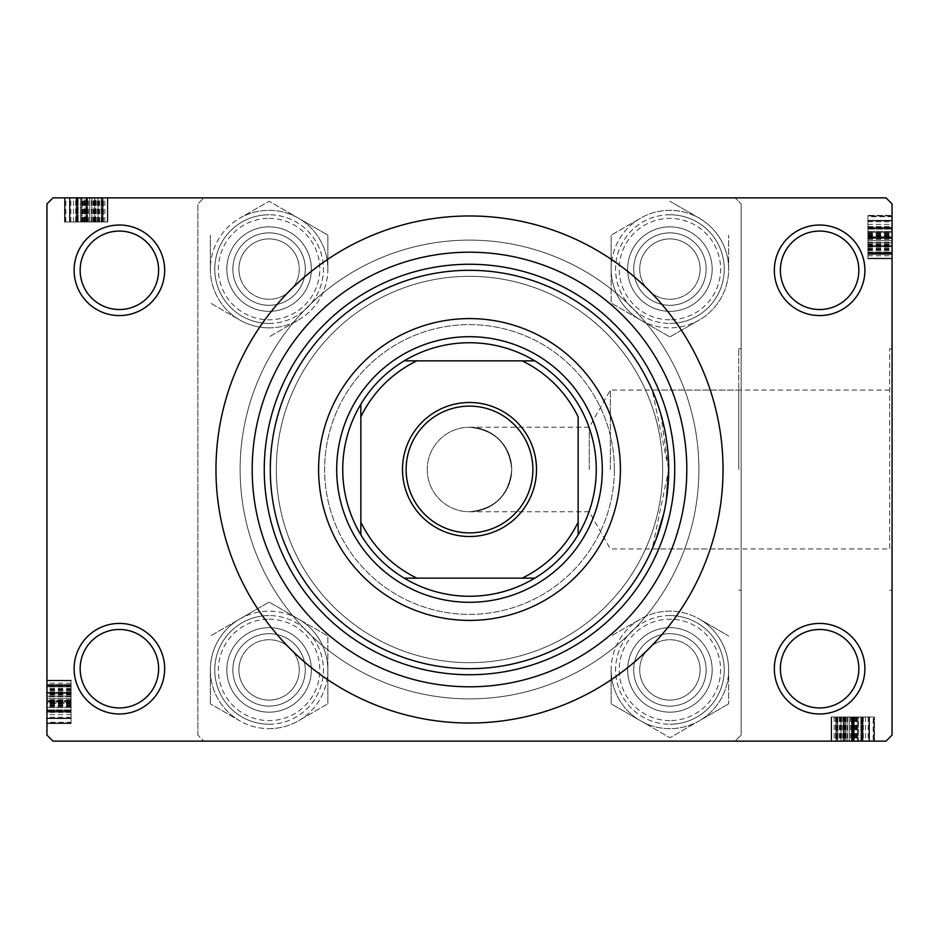 <?xml version="1.0" encoding="UTF-8"?>
<svg xmlns="http://www.w3.org/2000/svg" width="939" height="939" viewBox="0 0 939 939"><rect width="100%" height="100%" fill="white"/><g stroke="black" fill="none" stroke-linecap="round" stroke-linejoin="round"><path stroke-width="0.7" stroke-dasharray="4.7 3.52" d="M864.889 668.697A45.272 45.272 0 0 0 819.618 623.426A45.272 45.272 0 0 0 774.335 668.697A45.272 45.272 0 0 0 819.618 713.98A45.272 45.272 0 0 0 864.889 668.697M780.379 668.697A39.238 39.238 0 0 1 819.618 629.47A39.238 39.238 0 0 1 858.845 668.697A39.238 39.238 0 0 1 819.618 707.936A39.238 39.238 0 0 1 780.379 668.697M164.665 668.697A45.272 45.272 0 0 0 119.382 623.426A45.272 45.272 0 0 0 74.111 668.697A45.272 45.272 0 0 0 119.382 713.98A45.272 45.272 0 0 0 164.665 668.697M80.155 668.697A39.238 39.238 0 0 1 119.382 629.47A39.238 39.238 0 0 1 158.621 668.697A39.238 39.238 0 0 1 119.382 707.936A39.238 39.238 0 0 1 80.155 668.697M164.665 270.303A45.272 45.272 0 0 0 119.382 225.02A45.272 45.272 0 0 0 74.111 270.303A45.272 45.272 0 0 0 119.382 315.574A45.272 45.272 0 0 0 164.665 270.303M80.155 270.303A39.238 39.238 0 0 1 119.382 231.064A39.238 39.238 0 0 1 158.621 270.303A39.238 39.238 0 0 1 119.382 309.53A39.238 39.238 0 0 1 80.155 270.303M864.889 270.303A45.272 45.272 0 0 0 819.618 225.02A45.272 45.272 0 0 0 774.335 270.303A45.272 45.272 0 0 0 819.618 315.574A45.272 45.272 0 0 0 864.889 270.303M780.379 270.303A39.238 39.238 0 0 1 819.618 231.064A39.238 39.238 0 0 1 858.845 270.303A39.238 39.238 0 0 1 819.618 309.53A39.238 39.238 0 0 1 780.379 270.303M610.338 469.5L610.338 390.061L610.338 469.5M589.258 469.5L589.258 427.245L589.258 469.5M469.5 427.245C494.982 429.933 509.067 444.018 511.755 469.5C509.067 444.018 494.982 429.933 469.5 427.245L589.258 427.245L610.338 390.061L738.723 390.061L738.723 469.5L738.723 390.061M741.141 469.5L741.141 348.768L741.141 469.5M738.723 469.5L738.723 348.768L738.723 469.5M668.697 469.5L652.182 390.061L660.61 413.301L668.697 469.5A199.197 199.197 0 0 0 469.5 270.303A199.197 199.197 0 0 0 270.303 469.5A199.197 199.197 0 0 0 469.5 668.697A199.197 199.197 0 0 0 668.697 469.5A199.197 199.197 0 0 0 469.5 270.303A199.197 199.197 0 0 0 270.303 469.5A199.197 199.197 0 0 0 469.5 668.697A199.197 199.197 0 0 0 668.697 469.5A199.197 199.197 0 0 0 469.5 270.303A199.197 199.197 0 0 0 270.303 469.5A199.197 199.197 0 0 0 469.5 668.697A199.197 199.197 0 0 0 668.697 469.5A199.197 199.197 0 0 0 469.5 270.303A199.197 199.197 0 0 0 270.303 469.5A199.197 199.197 0 0 0 469.5 668.697A199.197 199.197 0 0 0 668.697 469.5L652.182 548.939L889.632 548.939L889.632 348.768L889.632 548.939M892.05 469.5L892.05 348.768L892.05 469.5M627.651 669.906A42.255 42.255 0 0 1 669.906 627.651A42.255 42.255 0 0 1 712.161 669.906A42.255 42.255 0 0 0 669.906 627.651A42.255 42.255 0 0 0 627.651 669.906A42.255 42.255 0 0 0 669.906 712.161A42.255 42.255 0 0 0 712.161 669.906A42.255 42.255 0 0 0 669.906 627.651A42.255 42.255 0 0 0 627.651 669.906A42.255 42.255 0 0 0 669.906 712.161A42.255 42.255 0 0 0 712.161 669.906A42.255 42.255 0 0 1 669.906 712.161A42.255 42.255 0 0 1 627.651 669.906M706.128 669.906A36.222 36.222 0 0 0 669.906 633.696A36.222 36.222 0 0 0 633.696 669.906A36.222 36.222 0 0 1 669.906 633.696A36.222 36.222 0 0 1 706.128 669.906A36.222 36.222 0 0 1 669.906 706.128A36.222 36.222 0 0 1 633.696 669.906A36.222 36.222 0 0 1 669.906 633.696A36.222 36.222 0 0 1 706.128 669.906A36.222 36.222 0 0 1 669.906 706.128A36.222 36.222 0 0 1 633.696 669.906A36.222 36.222 0 0 1 669.906 633.696A36.222 36.222 0 0 1 706.128 669.906A36.222 36.222 0 0 1 669.906 706.128A36.222 36.222 0 0 1 633.696 669.906A36.222 36.222 0 0 0 669.906 706.128A36.222 36.222 0 0 0 706.128 669.906M627.651 269.094A42.255 42.255 0 0 1 669.906 226.839A42.255 42.255 0 0 1 712.161 269.094A42.255 42.255 0 0 0 669.906 226.839A42.255 42.255 0 0 0 627.651 269.094A42.255 42.255 0 0 0 669.906 311.349A42.255 42.255 0 0 0 712.161 269.094A42.255 42.255 0 0 0 669.906 226.839A42.255 42.255 0 0 0 627.651 269.094A42.255 42.255 0 0 0 669.906 311.349A42.255 42.255 0 0 0 712.161 269.094A42.255 42.255 0 0 1 669.906 311.349A42.255 42.255 0 0 1 627.651 269.094M706.128 269.094A36.222 36.222 0 0 0 669.906 232.872A36.222 36.222 0 0 0 633.696 269.094A36.222 36.222 0 0 1 669.906 232.872A36.222 36.222 0 0 1 706.128 269.094A36.222 36.222 0 0 1 669.906 305.304A36.222 36.222 0 0 1 633.696 269.094A36.222 36.222 0 0 1 669.906 232.872A36.222 36.222 0 0 1 706.128 269.094A36.222 36.222 0 0 1 669.906 305.304A36.222 36.222 0 0 1 633.696 269.094A36.222 36.222 0 0 1 669.906 232.872A36.222 36.222 0 0 1 706.128 269.094A36.222 36.222 0 0 1 669.906 305.304A36.222 36.222 0 0 1 633.696 269.094A36.222 36.222 0 0 0 669.906 305.304A36.222 36.222 0 0 0 706.128 269.094M226.839 669.906A42.255 42.255 0 0 1 269.094 627.651A42.255 42.255 0 0 1 311.349 669.906A42.255 42.255 0 0 0 269.094 627.651A42.255 42.255 0 0 0 226.839 669.906A42.255 42.255 0 0 0 269.094 712.161A42.255 42.255 0 0 0 311.349 669.906A42.255 42.255 0 0 0 269.094 627.651A42.255 42.255 0 0 0 226.839 669.906A42.255 42.255 0 0 0 269.094 712.161A42.255 42.255 0 0 0 311.349 669.906A42.255 42.255 0 0 1 269.094 712.161A42.255 42.255 0 0 1 226.839 669.906M305.304 669.906A36.222 36.222 0 0 0 269.094 633.696A36.222 36.222 0 0 0 232.872 669.906A36.222 36.222 0 0 1 269.094 633.696A36.222 36.222 0 0 1 305.304 669.906A36.222 36.222 0 0 1 269.094 706.128A36.222 36.222 0 0 1 232.872 669.906A36.222 36.222 0 0 1 269.094 633.696A36.222 36.222 0 0 1 305.304 669.906A36.222 36.222 0 0 1 269.094 706.128A36.222 36.222 0 0 1 232.872 669.906A36.222 36.222 0 0 1 269.094 633.696A36.222 36.222 0 0 1 305.304 669.906A36.222 36.222 0 0 1 269.094 706.128A36.222 36.222 0 0 1 232.872 669.906A36.222 36.222 0 0 0 269.094 706.128A36.222 36.222 0 0 0 305.304 669.906M226.839 269.094A42.255 42.255 0 0 1 269.094 226.839A42.255 42.255 0 0 1 311.349 269.094A42.255 42.255 0 0 0 269.094 226.839A42.255 42.255 0 0 0 226.839 269.094A42.255 42.255 0 0 0 269.094 311.349A42.255 42.255 0 0 0 311.349 269.094A42.255 42.255 0 0 0 269.094 226.839A42.255 42.255 0 0 0 226.839 269.094A42.255 42.255 0 0 0 269.094 311.349A42.255 42.255 0 0 0 311.349 269.094A42.255 42.255 0 0 1 269.094 311.349A42.255 42.255 0 0 1 226.839 269.094M305.304 269.094A36.222 36.222 0 0 0 269.094 232.872A36.222 36.222 0 0 0 232.872 269.094A36.222 36.222 0 0 1 269.094 232.872A36.222 36.222 0 0 1 305.304 269.094A36.222 36.222 0 0 1 269.094 305.304A36.222 36.222 0 0 1 232.872 269.094A36.222 36.222 0 0 1 269.094 232.872A36.222 36.222 0 0 1 305.304 269.094A36.222 36.222 0 0 1 269.094 305.304A36.222 36.222 0 0 1 232.872 269.094A36.222 36.222 0 0 1 269.094 232.872A36.222 36.222 0 0 1 305.304 269.094A36.222 36.222 0 0 1 269.094 305.304A36.222 36.222 0 0 1 232.872 269.094A36.222 36.222 0 0 0 269.094 305.304A36.222 36.222 0 0 0 305.304 269.094M215.97 469.5A253.53 253.53 0 0 0 469.5 723.03A253.53 253.53 0 0 0 723.03 469.5A253.53 253.53 0 0 0 469.5 215.97A253.53 253.53 0 0 0 215.97 469.5M240.114 469.5A229.386 229.386 0 0 0 469.5 698.886A229.386 229.386 0 0 0 698.886 469.5A229.386 229.386 0 0 0 469.5 240.114A229.386 229.386 0 0 0 240.114 469.5A229.386 229.386 0 0 0 469.5 698.886A229.386 229.386 0 0 0 698.886 469.5A229.386 229.386 0 0 0 469.5 240.114A229.386 229.386 0 0 0 240.114 469.5M614.376 469.5A144.876 144.876 0 0 0 469.5 324.624A144.876 144.876 0 0 0 324.624 469.5A144.876 144.876 0 0 1 469.5 324.624A144.876 144.876 0 0 1 614.376 469.5A144.876 144.876 0 0 1 469.5 614.376A144.876 144.876 0 0 1 324.624 469.5A144.876 144.876 0 0 0 469.5 614.376A144.876 144.876 0 0 0 614.376 469.5M662.664 469.5A193.164 193.164 0 0 0 469.5 276.336A193.164 193.164 0 0 0 276.336 469.5A193.164 193.164 0 0 0 469.5 662.664A193.164 193.164 0 0 0 662.664 469.5A193.164 193.164 0 0 0 469.5 276.336A193.164 193.164 0 0 0 276.336 469.5A193.164 193.164 0 0 0 469.5 662.664A193.164 193.164 0 0 0 662.664 469.5M427.245 469.5A42.255 42.255 0 0 1 469.5 427.245A42.255 42.255 0 0 1 511.755 469.5A42.255 42.255 0 0 1 469.5 511.755A42.255 42.255 0 0 1 427.245 469.5A42.255 42.255 0 0 1 469.5 427.245A42.255 42.255 0 0 1 511.755 469.5C509.067 494.982 494.982 509.067 469.5 511.755C494.982 509.067 509.067 494.982 511.755 469.5A42.255 42.255 0 0 1 469.5 511.755A42.255 42.255 0 0 1 427.245 469.5M853.046 716.997L831.132 716.997L873.939 716.997L831.684 716.997L837.717 716.997L837.717 741.141L874.491 741.141L831.132 741.141L874.491 741.141L831.132 741.141L873.939 741.141L831.684 741.141L873.939 741.141L831.684 741.141L873.939 741.141L831.684 741.141L873.939 741.141L831.684 741.141L873.939 741.141L831.684 741.141L837.717 741.141L837.717 716.997L837.717 741.141L837.717 716.997L831.684 716.997L831.684 741.141L831.684 716.997L873.939 716.997L873.939 741.141L873.164 741.141L873.164 716.997L853.046 716.997L853.046 741.141M886.017 741.141L52.983 741.141L46.95 735.108L46.95 203.892L52.983 197.859L886.017 197.859L892.05 203.892L892.05 735.108L886.017 741.141M843.386 741.141L874.491 741.141L843.386 741.141L843.386 716.997L831.132 716.997L831.132 741.141L862.964 741.141L831.132 741.141L831.132 716.997L845.405 716.997L845.405 741.141M85.954 222.003L107.868 222.003L65.061 222.003L65.061 197.859L107.868 197.859L65.061 197.859L107.316 197.859L65.061 197.859L65.836 197.859L65.836 222.003L85.954 222.003L85.954 197.859M95.708 197.859L102.374 197.859L95.708 197.859L95.708 222.003L102.374 222.003L102.374 197.859L70.002 197.859L102.374 197.859L102.374 222.003L95.708 222.003L95.708 197.859M93.595 222.003L64.509 222.003L107.868 222.003L107.868 197.859L64.509 197.859L107.868 197.859L64.509 197.859L107.868 197.859L64.509 197.859L107.868 197.859L107.868 222.003L107.868 197.859L107.868 222.003L93.595 222.003L93.595 197.859M94.698 222.003L107.316 222.003L107.316 197.859L94.698 197.859L107.316 197.859L101.283 197.859L107.316 197.859L101.283 197.859L107.316 197.859L101.283 197.859L107.316 197.859L107.316 222.003L107.316 197.859L107.316 222.003L107.316 197.859L107.316 222.003L107.316 197.859L107.316 222.003L107.316 197.859L107.316 222.003L107.316 197.859L107.316 222.003L107.316 197.859L107.316 222.003L107.316 197.859L107.316 222.003L107.316 197.859L107.316 222.003L65.061 222.003L65.061 197.859L65.061 222.003L65.061 197.859L65.061 222.003L65.061 197.859L65.061 222.003L65.061 197.859L65.061 222.003L65.061 197.859L65.061 222.003L65.061 197.859L65.061 222.003L65.061 197.859L65.061 222.003L65.061 197.859L65.061 222.003L65.836 222.003L65.061 222.003L65.061 197.859L65.061 222.003L107.316 222.003L107.316 197.859L107.316 222.003L94.698 222.003L94.698 197.859M71.094 702.137L71.094 680.223L71.094 723.03L71.094 680.223L71.094 723.03L71.094 680.775L71.094 686.808L46.95 686.808L46.95 712.055L46.95 680.775L46.95 686.808L71.094 686.808L46.95 686.808L71.094 686.808L71.094 680.775L46.95 680.775L46.95 723.582L46.95 680.223L46.95 723.582L46.95 680.223L46.95 723.582L46.95 680.223L46.95 723.03L46.95 680.775L46.95 723.03L46.95 680.775L71.094 680.775L71.094 723.03L46.95 723.03L46.95 722.255L71.094 722.255L71.094 702.137L46.95 702.137M46.95 696.456L46.95 680.223L46.95 712.055L46.95 696.456L71.094 696.456L71.094 680.223L46.95 680.223L71.094 680.223L46.95 680.223L71.094 680.223L71.094 686.855L46.95 686.855L71.094 686.855L71.094 701.351L46.95 701.351L71.094 701.351L71.094 723.582L46.95 723.582L71.094 723.582L71.094 701.856L46.95 701.856L71.094 701.856L71.094 686.679L46.95 686.679L71.094 686.679L71.094 680.223L71.094 723.582L46.95 723.582M867.906 236.863L867.906 258.777L867.906 215.97L867.906 258.777L867.906 215.97L867.906 258.225L892.05 258.225L892.05 215.418L892.05 258.777L892.05 215.418L892.05 258.777L892.05 215.418L892.05 258.777L892.05 215.97L892.05 258.777L892.05 226.945L892.05 258.225L867.906 258.225L892.05 258.225L867.906 258.225L867.906 215.97L892.05 215.97L892.05 216.745L867.906 216.745L867.906 236.863L892.05 236.863M867.906 215.418L867.906 258.777L892.05 258.777L892.05 226.945L892.05 258.777L867.906 258.777L892.05 258.777L867.906 258.777L867.906 252.145L892.05 252.145L867.906 252.145L867.906 237.649L892.05 237.649L867.906 237.649L867.906 215.418L892.05 215.418L867.906 215.418L867.906 237.144L892.05 237.144L867.906 237.144L867.906 252.321L892.05 252.321L867.906 252.321L867.906 258.777L892.05 258.777L867.906 258.777L867.906 215.418L892.05 215.418M666.314 500.276L663.697 513.856M735.108 197.859L203.892 197.859L197.859 203.892L203.892 197.859L735.108 197.859L741.141 203.892L735.108 197.859M197.859 735.108L197.859 203.892L197.859 735.108L203.892 741.141L197.859 735.108M735.108 741.141L203.892 741.141L735.108 741.141L741.141 735.108L741.141 203.892L741.141 735.108L735.108 741.141M867.906 255.795L892.05 255.795M867.906 245.607L867.906 215.97L867.906 258.225L867.906 245.607L892.05 245.607M867.906 245.056L892.05 245.056M867.906 253.835L892.05 253.835L892.05 220.36L892.05 253.835L892.05 220.36L892.05 253.835L867.906 253.835L867.906 220.36L892.05 220.372L892.05 240.666L892.05 220.372L867.906 220.36L867.906 253.835L892.05 253.835L867.906 253.835L867.906 237.015L892.05 237.015L867.906 237.015L867.906 227.461L892.05 227.461L867.906 227.461L867.906 220.36L892.05 220.36L867.906 220.36L867.906 237.72L892.05 237.72L867.906 237.72L867.906 253.835M867.906 250.643L892.05 250.643M867.906 215.97L892.05 215.97L867.906 215.97L892.05 215.97L867.906 215.97L892.05 215.97L867.906 215.97L892.05 215.97L867.906 215.97L892.05 215.97L867.906 215.97L892.05 215.97L867.906 215.97L892.05 215.97L867.906 215.97L892.05 215.97L867.906 215.97L867.906 216.745L867.906 215.97L892.05 215.97L867.906 215.97M867.906 228.365L892.05 228.365L867.906 228.365L867.906 240.666L892.05 240.666L867.906 240.666L867.906 228.365M867.906 232.403L867.906 258.777L867.906 226.945L867.906 258.225L892.05 258.225L867.906 258.225L892.05 258.225L867.906 258.225L892.05 258.225L867.906 258.225L892.05 258.225L867.906 258.225L892.05 258.225L867.906 258.225L892.05 258.225L867.906 258.225L892.05 258.225L867.906 258.225L892.05 258.225L867.906 258.225L867.906 252.192L892.05 252.192L867.906 252.192L867.906 258.225L892.05 258.225L867.906 258.225L867.906 227.496L892.05 227.496L867.906 227.496L867.906 232.403L892.05 232.403M867.906 249.844L892.05 249.844M867.906 224.409L892.05 224.409M867.906 244.504L892.05 244.504M867.906 243.952L892.05 243.952M867.906 246.593L892.05 246.593L867.906 246.628L867.906 253.284L892.05 253.284L892.05 220.911L892.05 253.284L867.906 253.284L867.906 246.628L892.05 246.628M867.906 226.992L892.05 226.992M867.906 228.048L892.05 228.048M867.906 228.588L892.05 228.588L867.906 228.588M867.906 227.144L892.05 227.144M867.906 231.452L892.05 231.452M867.906 236.464L892.05 236.464M867.906 246.523L892.05 246.523M867.906 226.592L892.05 226.592M867.906 235.454L892.05 235.454M867.906 245.818L892.05 245.818L867.906 245.854L867.906 238.471L867.906 253.284L867.906 245.854M867.906 227.285L867.906 220.911L867.906 233.529L867.906 227.285L892.05 227.285M867.906 220.911L892.05 220.911L867.906 220.911L867.906 253.284L892.05 253.284L867.906 253.284L867.906 220.911L892.05 220.911L867.906 220.911M867.906 233.529L892.05 233.529M867.906 233.13L892.05 233.13M867.906 238.471L892.05 238.471L867.906 238.471M867.906 252.755L892.05 252.755M867.906 221.745L892.05 221.745M867.906 236.804L892.05 236.804M867.906 247.133L892.05 247.133M867.906 253.284L892.05 253.284M867.906 240.666L892.05 240.666L867.906 240.666M867.906 220.372L892.05 220.372M867.906 248.894L892.05 248.894M867.906 248.342L892.05 248.342M867.906 226.945L867.906 258.777L867.906 242.861L867.906 254.387L892.05 254.387L892.05 231.334L892.05 254.387L867.906 254.387L867.906 242.837L892.05 242.861L867.906 242.837L867.906 226.945L892.05 226.945M867.906 249.621L892.05 249.621M867.906 246.828L892.05 246.828M867.906 235.712L892.05 235.712M867.906 235.724L892.05 235.724M867.906 236.276L892.05 236.276M867.906 231.334L892.05 231.334L867.906 231.334L867.906 242.837L867.906 231.334M867.906 235.079L892.05 235.079M867.906 237.626L892.05 237.626M867.906 248.847L892.05 248.847M867.906 232.978L892.05 232.978M867.906 232.438L892.05 232.438M867.906 236.018L892.05 236.018M867.906 242.297L892.05 242.297M867.906 258.225L892.05 258.225L867.906 258.225L867.906 252.192L892.05 252.192L867.906 252.192L867.906 258.225M867.906 242.544L892.05 242.544M867.906 242.837L892.05 242.837M71.094 683.205L46.95 683.205M71.094 693.393L71.094 723.03L71.094 680.775L71.094 693.393L46.95 693.393M71.094 693.944L46.95 693.944M71.094 685.165L46.95 685.165L46.95 718.64L46.95 685.165L46.95 718.64L46.95 685.165L71.094 685.165L71.094 718.64L46.95 718.628L46.95 698.334L46.95 718.628L71.094 718.64L71.094 685.165L46.95 685.165L71.094 685.165L71.094 701.985L46.95 701.985L71.094 701.985L71.094 711.539L46.95 711.539L71.094 711.539L71.094 718.64L46.95 718.64L71.094 718.64L71.094 701.28L46.95 701.28L71.094 701.28L71.094 685.165M71.094 688.357L46.95 688.357M71.094 723.03L46.95 723.03L71.094 723.03L46.95 723.03L71.094 723.03L46.95 723.03L71.094 723.03L46.95 723.03L71.094 723.03L46.95 723.03L71.094 723.03L46.95 723.03L71.094 723.03L46.95 723.03L71.094 723.03L46.95 723.03L71.094 723.03L71.094 722.255L71.094 723.03L46.95 723.03L71.094 723.03M71.094 723.582L71.094 680.223L71.094 712.055L71.094 680.775L46.95 680.775L71.094 680.775L46.95 680.775L71.094 680.775L46.95 680.775L71.094 680.775L46.95 680.775L71.094 680.775L46.95 680.775L71.094 680.775L46.95 680.775L71.094 680.775L46.95 680.775L71.094 680.775L46.95 680.775L71.094 680.775L46.95 680.775L71.094 680.775L46.95 680.775L71.094 680.775L71.094 711.504L46.95 711.504L71.094 711.504L71.094 706.598L46.95 706.598M71.094 710.635L46.95 710.635L71.094 710.635L71.094 698.334L46.95 698.334L71.094 698.334L71.094 710.635M71.094 689.156L46.95 689.156M71.094 714.591L46.95 714.591M71.094 694.496L46.95 694.496M71.094 695.048L46.95 695.048M71.094 692.407L46.95 692.407L71.094 692.372L71.094 685.716L46.95 685.716L46.95 718.089L46.95 685.716L71.094 685.716L71.094 692.372L46.95 692.372M71.094 712.008L46.95 712.008M71.094 710.952L46.95 710.952M71.094 710.412L46.95 710.412L71.094 710.412M71.094 711.856L46.95 711.856M71.094 707.548L46.95 707.548M71.094 702.536L46.95 702.536M71.094 692.477L46.95 692.477M71.094 712.408L46.95 712.408M71.094 703.546L46.95 703.546M71.094 693.182L46.95 693.182L71.094 693.146L71.094 700.529L71.094 685.716L71.094 693.146M71.094 711.715L71.094 718.089L71.094 705.471L71.094 711.715L46.95 711.715M71.094 718.089L46.95 718.089L71.094 718.089L71.094 685.716L46.95 685.716L71.094 685.716L71.094 718.089L46.95 718.089L71.094 718.089M71.094 705.471L46.95 705.471M71.094 705.87L46.95 705.87M71.094 700.529L46.95 700.529L71.094 700.529M71.094 686.245L46.95 686.245M71.094 717.255L46.95 717.255M71.094 702.196L46.95 702.196M71.094 691.867L46.95 691.867M71.094 685.716L46.95 685.716M71.094 698.334L46.95 698.334L71.094 698.334M71.094 718.628L46.95 718.628M71.094 703.276L71.094 680.223L46.95 680.223L71.094 680.223L71.094 696.139L46.95 696.139L46.95 684.613L46.95 696.163L71.094 696.163L71.094 712.055L46.95 712.055L71.094 712.055L71.094 703.276L46.95 703.276M71.094 690.106L46.95 690.106M71.094 690.658L46.95 690.658M71.094 684.613L46.95 684.613L71.094 684.613L71.094 707.666L46.95 707.666L71.094 707.666L71.094 684.613M71.094 689.379L46.95 689.379M71.094 692.172L46.95 692.172M71.094 703.288L46.95 703.288M71.094 702.724L46.95 702.724M71.094 703.921L46.95 703.921M71.094 701.374L46.95 701.374M71.094 690.153L46.95 690.153M71.094 706.598L71.094 712.055L46.95 712.055M71.094 706.022L46.95 706.022M71.094 706.562L46.95 706.562M71.094 702.982L46.95 702.982M71.094 696.703L46.95 696.703M71.094 680.775L46.95 680.775L71.094 680.775L71.094 686.808L71.094 680.775M71.094 712.055L71.094 696.456M71.094 696.163L46.95 696.163M104.875 222.003L104.875 197.859M94.146 222.003L94.146 197.859M102.926 222.003L102.926 197.859L69.451 197.859L102.926 197.859L69.451 197.859L102.926 197.859L102.926 222.003L69.451 222.003L69.451 197.859L69.451 222.003L102.926 222.003L102.926 197.859L102.926 222.003L86.106 222.003L86.106 197.859L86.106 222.003L76.552 222.003L76.552 197.859L76.552 222.003L69.451 222.003L86.811 222.003L86.811 197.859L86.811 222.003L102.926 222.003M99.734 222.003L99.734 197.859M69.463 222.003L89.757 222.003L69.463 222.003L69.463 197.859L89.757 197.859L69.463 197.859L89.757 197.859L69.463 197.859L69.463 222.003L77.456 222.003L77.456 197.859L77.456 222.003L89.757 222.003L89.757 197.859L89.757 222.003L69.463 222.003M98.935 222.003L98.935 197.859M73.5 222.003L73.5 197.859M93.043 222.003L93.043 197.859M95.684 222.003L95.684 197.859M82.069 222.003L107.316 222.003L76.036 222.003L76.082 197.859L76.036 222.003L84.815 222.003L84.803 197.859L84.815 222.003L76.036 222.003L76.036 197.859L76.036 222.003L77.679 222.003L77.679 197.859L77.679 222.003L82.069 222.003L82.069 197.859M64.509 222.003L107.868 222.003L64.509 222.003L64.509 197.859L64.509 222.003L86.235 222.003L86.235 197.859L86.235 222.003L101.412 222.003L101.412 197.859L101.412 222.003L107.868 222.003L101.236 222.003L101.236 197.859L101.236 222.003L86.74 222.003L86.74 197.859L86.74 222.003L64.509 222.003L64.509 197.859M77.127 222.003L77.127 197.859M76.235 222.003L76.235 197.859M80.531 222.003L80.531 197.859M85.555 222.003L85.555 197.859M95.614 222.003L95.614 197.859M75.683 222.003L75.683 197.859M84.545 222.003L84.545 197.859M94.909 222.003L94.909 197.859M94.945 222.003L102.374 222.003L94.945 222.003L94.945 197.859M76.376 222.003L70.002 222.003L82.62 222.003L76.376 222.003L76.376 197.859M70.002 222.003L70.002 197.859L70.002 222.003L102.374 222.003L102.374 197.859L102.374 222.003L70.002 222.003L70.002 197.859L70.002 222.003M82.62 222.003L82.62 197.859M82.221 222.003L82.221 197.859M87.562 222.003L87.562 197.859L87.562 222.003M101.846 222.003L101.846 197.859M69.451 222.003L69.451 197.859M70.836 222.003L70.836 197.859M85.895 222.003L85.895 197.859M96.224 222.003L96.224 197.859M102.374 222.003L102.374 197.859M89.757 222.003L89.757 197.859L89.757 222.003M97.985 222.003L80.425 222.003L107.868 222.003L107.868 197.859L107.868 222.003L97.985 222.003L97.985 197.859M97.433 222.003L97.433 197.859M103.478 222.003L103.478 197.859L80.425 197.859L103.478 197.859L103.478 222.003L80.425 222.003L80.425 197.859L80.425 222.003L103.478 222.003M98.701 222.003L98.701 197.859M95.919 222.003L95.919 197.859M85.367 222.003L85.367 197.859M84.17 222.003L84.17 197.859M86.717 222.003L86.717 197.859M97.938 222.003L97.938 197.859M101.283 222.003L101.283 197.859L101.283 222.003L101.283 197.859L101.283 222.003L107.316 222.003L107.316 197.859L107.316 222.003L107.316 197.859L107.316 222.003L101.283 222.003L101.283 197.859L101.283 222.003L107.316 222.003L107.316 197.859L107.316 222.003L101.283 222.003M76.587 222.003L76.587 197.859L76.587 222.003M81.493 222.003L81.493 197.859L81.517 222.003M85.109 222.003L85.109 197.859M91.388 222.003L91.388 197.859M91.952 222.003L76.036 222.003L107.868 222.003L91.952 222.003L91.952 197.859M91.635 222.003L91.635 197.859M91.928 222.003L91.928 197.859L91.928 222.003M834.125 716.997L834.125 741.141M844.302 716.997L873.939 716.997L831.684 716.997L844.302 716.997L844.302 741.141M844.854 716.997L844.854 741.141M845.405 716.997L836.074 716.997L836.074 741.141L869.549 741.141L836.074 741.141L869.549 741.141L836.074 741.141L836.074 716.997L843.316 716.997L843.316 741.141M839.266 716.997L839.266 741.141M873.939 716.997L873.939 741.141L873.939 716.997L873.939 741.141L873.939 716.997L873.939 741.141L873.939 716.997L873.939 741.141L873.939 716.997L873.939 741.141L873.939 716.997L873.939 741.141L873.939 716.997L873.939 741.141L873.939 716.997L873.939 741.141L873.939 716.997L873.164 716.997L873.939 716.997L873.939 741.141L873.939 716.997M861.873 716.997L831.684 716.997L831.684 741.141L831.684 716.997L831.684 741.141L831.684 716.997L831.684 741.141L831.684 716.997L831.684 741.141L831.684 716.997L831.684 741.141L831.684 716.997L831.684 741.141L831.684 716.997L831.684 741.141L831.684 716.997L831.684 741.141L831.684 716.997L831.684 741.141L831.684 716.997L831.684 741.141L831.684 716.997L862.413 716.997L862.413 741.141L862.413 716.997L857.507 716.997L857.507 741.141L857.483 716.997L862.964 716.997L862.918 741.141L862.964 716.997L874.491 716.997L874.491 741.141L874.491 716.997L861.873 716.997L861.873 741.141M869.537 716.997L849.243 716.997L869.537 716.997L869.537 741.141L849.243 741.141L869.537 741.141L849.243 741.141L869.537 741.141L869.537 716.997L861.544 716.997L861.544 741.141L861.544 716.997L849.243 716.997L849.243 741.141L849.243 716.997L869.537 716.997M840.065 716.997L840.065 741.141M865.5 716.997L865.5 741.141M845.957 716.997L845.957 741.141M843.316 716.997L862.918 716.997L854.185 716.997L854.197 741.141L854.185 716.997L862.964 716.997L862.964 741.141L862.964 716.997L861.321 716.997L861.321 741.141L861.321 716.997L869.549 716.997L869.549 741.141L869.549 716.997L862.765 716.997L862.765 741.141M862.765 716.997L858.469 716.997L858.469 741.141M858.469 716.997L853.445 716.997L853.445 741.141M853.445 716.997L843.386 716.997M843.292 716.997L836.626 716.997L836.626 741.141L868.998 741.141L836.626 741.141L836.626 716.997L843.292 716.997L843.292 741.141L843.292 716.997M874.491 716.997L831.132 716.997L837.764 716.997L837.764 741.141L837.764 716.997L852.26 716.997L852.26 741.141L852.26 716.997L874.491 716.997L852.765 716.997L852.765 741.141L852.765 716.997L837.588 716.997L837.588 741.141L837.588 716.997L831.132 716.997L831.132 741.141L831.132 716.997L874.491 716.997L874.491 741.141M862.448 716.997L836.074 716.997L862.448 716.997L862.448 741.141L862.448 716.997L869.549 716.997L852.189 716.997L852.189 741.141L852.189 716.997L836.074 716.997L836.074 741.141L836.074 716.997L852.894 716.997L852.894 741.141L852.894 716.997L862.448 716.997M863.317 716.997L863.317 741.141M854.455 716.997L854.455 741.141M844.091 716.997L844.091 741.141M844.055 716.997L836.626 716.997L844.055 716.997L844.055 741.141M862.624 716.997L868.998 716.997L856.38 716.997L862.624 716.997L862.624 741.141M868.998 716.997L868.998 741.141L868.998 716.997L836.626 716.997L836.626 741.141L836.626 716.997L868.998 716.997L868.998 741.141L868.998 716.997M856.38 716.997L856.38 741.141M856.779 716.997L856.779 741.141M851.438 716.997L851.438 741.141L851.438 716.997M837.154 716.997L837.154 741.141M869.549 716.997L869.549 741.141M868.164 716.997L868.164 741.141M853.105 716.997L853.105 741.141M842.776 716.997L842.776 741.141M836.626 716.997L836.626 741.141M849.243 716.997L849.243 741.141L849.243 716.997M841.015 716.997L858.575 716.997L831.132 716.997L831.132 741.141L831.132 716.997L841.015 716.997L841.015 741.141M841.567 716.997L841.567 741.141M835.522 716.997L835.522 741.141L858.575 741.141L835.522 741.141L835.522 716.997L858.575 716.997L858.575 741.141L858.575 716.997L835.522 716.997M840.299 716.997L840.299 741.141M843.081 716.997L843.081 741.141M853.633 716.997L853.633 741.141M854.83 716.997L854.83 741.141M852.283 716.997L852.283 741.141M841.062 716.997L841.062 741.141M856.931 716.997L856.931 741.141M853.891 716.997L853.891 741.141M847.612 716.997L847.612 741.141M831.684 716.997L831.684 741.141L831.684 716.997L837.717 716.997L831.684 716.997L831.684 741.141L831.684 716.997L837.717 716.997L837.717 741.141L837.717 716.997L831.684 716.997M847.048 716.997L862.964 716.997L831.132 716.997L847.048 716.997L847.048 741.141M847.365 716.997L847.365 741.141M847.072 716.997L847.072 741.141L847.072 716.997M318.591 469.5A150.909 150.909 0 0 0 469.5 620.409A150.909 150.909 0 0 0 620.409 469.5A150.909 150.909 0 0 0 469.5 318.591A150.909 150.909 0 0 0 318.591 469.5M674.742 469.5A205.242 205.242 0 0 0 469.5 264.258A205.242 205.242 0 0 0 264.258 469.5A205.242 205.242 0 0 0 469.5 674.742A205.242 205.242 0 0 0 674.742 469.5M602.298 469.5A132.798 132.798 0 0 1 469.5 602.298A132.798 132.798 0 0 1 336.702 469.5A132.798 132.798 0 0 1 469.5 336.702A132.798 132.798 0 0 1 602.298 469.5A132.798 132.798 0 0 1 469.5 602.298A132.798 132.798 0 0 1 336.702 469.5A132.798 132.798 0 0 1 469.5 336.702A132.798 132.798 0 0 1 602.298 469.5M669.906 611.148A58.758 58.758 0 0 0 640.527 619.024L611.148 635.985L640.527 619.024A58.758 58.758 0 0 0 611.148 669.906L611.148 703.839L640.527 720.8A58.758 58.758 0 0 0 699.285 720.8L669.906 737.761L611.148 703.839L611.148 669.906A58.758 58.758 0 0 0 640.527 720.8L669.906 737.761L728.664 703.839L699.285 720.8A58.758 58.758 0 0 0 728.664 669.906L728.664 703.839L728.664 669.906A58.758 58.758 0 0 0 699.285 619.024L728.664 635.985L699.285 619.024A58.758 58.758 0 0 0 669.906 611.148M669.906 627.651A42.255 42.255 0 0 1 712.161 669.906A42.255 42.255 0 0 1 669.906 712.161A42.255 42.255 0 0 0 712.161 669.906A42.255 42.255 0 0 0 669.906 627.651A42.255 42.255 0 0 0 627.651 669.906A42.255 42.255 0 0 0 669.906 712.161A42.255 42.255 0 0 1 627.651 669.906A42.255 42.255 0 0 1 669.906 627.651M669.906 706.128A36.222 36.222 0 0 0 706.128 669.906A36.222 36.222 0 0 0 669.906 633.696A36.222 36.222 0 0 1 706.128 669.906A36.222 36.222 0 0 1 669.906 706.128A36.222 36.222 0 0 1 633.696 669.906A36.222 36.222 0 0 1 669.906 633.696A36.222 36.222 0 0 0 633.696 669.906A36.222 36.222 0 0 0 669.906 706.128M669.906 615.585A54.333 54.333 0 0 0 615.585 669.906A54.333 54.333 0 0 0 669.906 724.239A54.333 54.333 0 0 1 615.585 669.906A54.333 54.333 0 0 1 669.906 615.585A54.333 54.333 0 0 1 724.239 669.906A54.333 54.333 0 0 1 669.906 724.239A54.333 54.333 0 0 0 724.239 669.906A54.333 54.333 0 0 0 669.906 615.585A54.333 54.333 0 0 1 724.239 669.906A54.333 54.333 0 0 1 669.906 724.239M640.527 720.8A58.758 58.758 0 0 0 728.664 669.906A58.758 58.758 0 0 0 640.527 619.024A58.758 58.758 0 0 0 640.527 720.8M640.691 677.465A30.177 30.177 0 0 0 677.465 699.132A30.177 30.177 0 0 0 699.132 662.347A30.177 30.177 0 0 1 677.465 699.132A30.177 30.177 0 0 1 640.691 677.465A30.177 30.177 0 0 1 662.347 640.691A30.177 30.177 0 0 1 699.132 662.347A30.177 30.177 0 0 0 662.347 640.691A30.177 30.177 0 0 0 640.691 677.465M704.978 660.833A36.222 36.222 0 0 1 678.979 704.978A36.222 36.222 0 0 1 634.846 678.979A36.222 36.222 0 0 0 678.979 704.978A36.222 36.222 0 0 0 704.978 660.833A36.222 36.222 0 0 0 660.833 634.846A36.222 36.222 0 0 0 634.846 678.979A36.222 36.222 0 0 1 660.833 634.846A36.222 36.222 0 0 1 704.978 660.833M298.309 677.465A30.177 30.177 0 0 1 261.535 699.132A30.177 30.177 0 0 1 239.868 662.347A30.177 30.177 0 0 0 261.535 699.132A30.177 30.177 0 0 0 298.309 677.465A30.177 30.177 0 0 0 276.653 640.691A30.177 30.177 0 0 0 239.868 662.347A30.177 30.177 0 0 1 276.653 640.691A30.177 30.177 0 0 1 298.309 677.465M234.022 660.833A36.222 36.222 0 0 0 260.021 704.978A36.222 36.222 0 0 0 304.154 678.979A36.222 36.222 0 0 1 260.021 704.978A36.222 36.222 0 0 1 234.022 660.833A36.222 36.222 0 0 1 278.167 634.846A36.222 36.222 0 0 1 304.154 678.979A36.222 36.222 0 0 0 278.167 634.846A36.222 36.222 0 0 0 234.022 660.833M640.691 261.535A30.177 30.177 0 0 1 677.465 239.868A30.177 30.177 0 0 1 699.132 276.653A30.177 30.177 0 0 0 677.465 239.868A30.177 30.177 0 0 0 640.691 261.535A30.177 30.177 0 0 0 662.347 298.309A30.177 30.177 0 0 0 699.132 276.653A30.177 30.177 0 0 1 662.347 298.309A30.177 30.177 0 0 1 640.691 261.535M704.978 278.167A36.222 36.222 0 0 0 678.979 234.022A36.222 36.222 0 0 0 634.846 260.021A36.222 36.222 0 0 1 678.979 234.022A36.222 36.222 0 0 1 704.978 278.167A36.222 36.222 0 0 1 660.833 304.154A36.222 36.222 0 0 1 634.846 260.021A36.222 36.222 0 0 0 660.833 304.154A36.222 36.222 0 0 0 704.978 278.167M298.309 261.535A30.177 30.177 0 0 0 261.535 239.868A30.177 30.177 0 0 0 239.868 276.653A30.177 30.177 0 0 1 261.535 239.868A30.177 30.177 0 0 1 298.309 261.535A30.177 30.177 0 0 1 276.653 298.309A30.177 30.177 0 0 1 239.868 276.653A30.177 30.177 0 0 0 276.653 298.309A30.177 30.177 0 0 0 298.309 261.535M234.022 278.167A36.222 36.222 0 0 1 260.021 234.022A36.222 36.222 0 0 1 304.154 260.021A36.222 36.222 0 0 0 260.021 234.022A36.222 36.222 0 0 0 234.022 278.167A36.222 36.222 0 0 0 278.167 304.154A36.222 36.222 0 0 0 304.154 260.021A36.222 36.222 0 0 1 278.167 304.154A36.222 36.222 0 0 1 234.022 278.167M469.5 532.883A63.383 63.383 0 0 0 532.883 469.5A63.383 63.383 0 0 0 469.5 406.118A63.383 63.383 0 0 0 406.118 469.5A63.383 63.383 0 0 0 469.5 532.883M360.846 534.796A126.765 126.765 0 0 0 404.204 578.154M404.204 360.846A126.765 126.765 0 0 0 360.846 404.204M469.5 336.702A132.798 132.798 0 0 0 336.702 469.5A132.798 132.798 0 0 0 469.5 602.298A132.798 132.798 0 0 0 602.298 469.5A132.798 132.798 0 0 0 469.5 336.702M469.5 276.336A193.164 193.164 0 0 0 276.336 469.5A193.164 193.164 0 0 0 469.5 662.664A193.164 193.164 0 0 0 662.664 469.5A193.164 193.164 0 0 0 469.5 276.336A193.164 193.164 0 0 0 276.336 469.5A193.164 193.164 0 0 0 469.5 662.664A193.164 193.164 0 0 0 662.664 469.5A193.164 193.164 0 0 0 469.5 276.336M522.119 360.846L416.881 360.846M578.154 522.119L578.154 416.881M416.881 578.154L522.119 578.154M360.846 416.881L360.846 522.119M578.154 404.204A126.765 126.765 0 0 0 534.796 360.846M534.796 578.154A126.765 126.765 0 0 0 578.154 534.796M269.094 728.664A58.758 58.758 0 0 0 298.473 720.8L327.852 703.839L298.473 720.8A58.758 58.758 0 0 0 327.852 669.906L327.852 703.839L327.852 635.985L298.473 619.024A58.758 58.758 0 0 0 239.715 619.024L269.094 602.063L298.473 619.024L327.852 635.985L327.852 669.906A58.758 58.758 0 0 0 298.473 619.024L269.094 602.063L210.336 635.985L239.715 619.024A58.758 58.758 0 0 0 210.336 669.906L210.336 703.839L210.336 669.906A58.758 58.758 0 0 0 239.715 720.8L210.336 703.839L239.715 720.8A58.758 58.758 0 0 0 269.094 728.664M269.094 712.161A42.255 42.255 0 0 1 226.839 669.906A42.255 42.255 0 0 1 269.094 627.651A42.255 42.255 0 0 0 226.839 669.906A42.255 42.255 0 0 0 269.094 712.161A42.255 42.255 0 0 0 311.349 669.906A42.255 42.255 0 0 0 269.094 627.651A42.255 42.255 0 0 1 311.349 669.906A42.255 42.255 0 0 1 269.094 712.161M269.094 633.696A36.222 36.222 0 0 0 232.872 669.906A36.222 36.222 0 0 0 269.094 706.128A36.222 36.222 0 0 1 232.872 669.906A36.222 36.222 0 0 1 269.094 633.696A36.222 36.222 0 0 1 305.304 669.906A36.222 36.222 0 0 1 269.094 706.128A36.222 36.222 0 0 0 305.304 669.906A36.222 36.222 0 0 0 269.094 633.696M269.094 724.239A54.333 54.333 0 0 0 323.415 669.906A54.333 54.333 0 0 0 269.094 615.585A54.333 54.333 0 0 1 323.415 669.906A54.333 54.333 0 0 1 269.094 724.239A54.333 54.333 0 0 1 214.761 669.906A54.333 54.333 0 0 1 269.094 615.585A54.333 54.333 0 0 0 214.761 669.906A54.333 54.333 0 0 0 269.094 724.239A54.333 54.333 0 0 1 214.761 669.906A54.333 54.333 0 0 1 269.094 615.585M298.473 619.024A58.758 58.758 0 0 0 210.336 669.906A58.758 58.758 0 0 0 298.473 720.8A58.758 58.758 0 0 0 298.473 619.024M669.906 210.336A58.758 58.758 0 0 0 640.527 218.2L611.148 235.161L640.527 218.2A58.758 58.758 0 0 0 611.148 269.094L611.148 235.161L611.148 303.015L640.527 319.976A58.758 58.758 0 0 0 699.285 319.976L669.906 336.937L611.148 303.015L611.148 269.094A58.758 58.758 0 0 0 640.527 319.976L669.906 336.937L699.285 319.976A58.758 58.758 0 0 0 728.664 269.094L728.664 235.161L728.664 269.094A58.758 58.758 0 0 0 699.285 218.2L669.906 201.239L699.285 218.2A58.758 58.758 0 0 0 669.906 210.336M669.906 226.839A42.255 42.255 0 0 1 712.161 269.094A42.255 42.255 0 0 1 669.906 311.349A42.255 42.255 0 0 0 712.161 269.094A42.255 42.255 0 0 0 669.906 226.839A42.255 42.255 0 0 0 627.651 269.094A42.255 42.255 0 0 0 669.906 311.349A42.255 42.255 0 0 1 627.651 269.094A42.255 42.255 0 0 1 669.906 226.839M669.906 305.304A36.222 36.222 0 0 0 706.128 269.094A36.222 36.222 0 0 0 669.906 232.872A36.222 36.222 0 0 1 706.128 269.094A36.222 36.222 0 0 1 669.906 305.304A36.222 36.222 0 0 1 633.696 269.094A36.222 36.222 0 0 1 669.906 232.872A36.222 36.222 0 0 0 633.696 269.094A36.222 36.222 0 0 0 669.906 305.304M669.906 214.761A54.333 54.333 0 0 0 615.585 269.094A54.333 54.333 0 0 0 669.906 323.415A54.333 54.333 0 0 1 615.585 269.094A54.333 54.333 0 0 1 669.906 214.761A54.333 54.333 0 0 1 724.239 269.094A54.333 54.333 0 0 1 669.906 323.415A54.333 54.333 0 0 0 724.239 269.094A54.333 54.333 0 0 0 669.906 214.761A54.333 54.333 0 0 1 724.239 269.094A54.333 54.333 0 0 1 669.906 323.415M640.527 319.976A58.758 58.758 0 0 0 728.664 269.094A58.758 58.758 0 0 0 640.527 218.2A58.758 58.758 0 0 0 640.527 319.976M269.094 327.852A58.758 58.758 0 0 0 298.473 319.976L269.094 336.937L298.473 319.976A58.758 58.758 0 0 0 327.852 269.094L327.852 235.161L298.473 218.2A58.758 58.758 0 0 0 239.715 218.2L269.094 201.239L327.852 235.161L327.852 269.094A58.758 58.758 0 0 0 298.473 218.2L269.094 201.239L239.715 218.2A58.758 58.758 0 0 0 210.336 269.094L210.336 235.161L210.336 269.094A58.758 58.758 0 0 0 239.715 319.976L210.336 303.015L239.715 319.976A58.758 58.758 0 0 0 269.094 327.852M269.094 311.349A42.255 42.255 0 0 1 226.839 269.094A42.255 42.255 0 0 1 269.094 226.839A42.255 42.255 0 0 0 226.839 269.094A42.255 42.255 0 0 0 269.094 311.349A42.255 42.255 0 0 0 311.349 269.094A42.255 42.255 0 0 0 269.094 226.839A42.255 42.255 0 0 1 311.349 269.094A42.255 42.255 0 0 1 269.094 311.349M269.094 232.872A36.222 36.222 0 0 0 232.872 269.094A36.222 36.222 0 0 0 269.094 305.304A36.222 36.222 0 0 1 232.872 269.094A36.222 36.222 0 0 1 269.094 232.872A36.222 36.222 0 0 1 305.304 269.094A36.222 36.222 0 0 1 269.094 305.304A36.222 36.222 0 0 0 305.304 269.094A36.222 36.222 0 0 0 269.094 232.872M269.094 323.415A54.333 54.333 0 0 0 323.415 269.094A54.333 54.333 0 0 0 269.094 214.761A54.333 54.333 0 0 1 323.415 269.094A54.333 54.333 0 0 1 269.094 323.415A54.333 54.333 0 0 1 214.761 269.094A54.333 54.333 0 0 1 269.094 214.761A54.333 54.333 0 0 0 214.761 269.094A54.333 54.333 0 0 0 269.094 323.415A54.333 54.333 0 0 1 214.761 269.094A54.333 54.333 0 0 1 269.094 214.761M298.473 218.2A58.758 58.758 0 0 0 210.336 269.094A58.758 58.758 0 0 0 298.473 319.976A58.758 58.758 0 0 0 298.473 218.2M867.906 244.985L892.05 244.985M867.906 244.656L892.05 244.656M867.906 229.057L892.05 229.057L867.906 229.057M867.906 238.612L892.05 238.612M867.906 234.269L892.05 234.269M867.906 245.126L892.05 245.126M867.906 239.375L892.05 239.375M71.094 694.015L46.95 694.015M71.094 694.344L46.95 694.344M71.094 709.943L46.95 709.943L71.094 709.943M71.094 700.388L46.95 700.388M71.094 704.731L46.95 704.731M71.094 693.874L46.95 693.874M71.094 699.625L46.95 699.625M94.076 222.003L94.076 197.859M93.736 222.003L93.736 197.859M78.148 222.003L78.148 197.859L78.148 222.003M87.691 222.003L87.691 197.859M83.36 222.003L83.36 197.859M94.217 222.003L94.217 197.859M88.466 222.003L88.466 197.859M844.924 716.997L844.924 741.141M845.264 716.997L845.264 741.141M860.852 716.997L860.852 741.141L860.852 716.997M851.309 716.997L851.309 741.141M855.64 716.997L855.64 741.141M844.783 716.997L844.783 741.141M850.534 716.997L850.534 741.141M669.906 720.612A50.706 50.706 0 0 1 619.2 669.906A50.706 50.706 0 0 1 669.906 619.2A50.706 50.706 0 0 1 720.612 669.906A50.706 50.706 0 0 1 669.906 720.612M269.094 619.2A50.706 50.706 0 0 1 319.8 669.906A50.706 50.706 0 0 1 269.094 720.612A50.706 50.706 0 0 1 218.388 669.906A50.706 50.706 0 0 1 269.094 619.2M669.906 319.8A50.706 50.706 0 0 1 619.2 269.094A50.706 50.706 0 0 1 669.906 218.388A50.706 50.706 0 0 1 720.612 269.094A50.706 50.706 0 0 1 669.906 319.8M269.094 218.388A50.706 50.706 0 0 1 319.8 269.094A50.706 50.706 0 0 1 269.094 319.8A50.706 50.706 0 0 1 218.388 269.094A50.706 50.706 0 0 1 269.094 218.388M738.723 348.768L741.141 348.768M889.632 390.061L652.182 390.061M889.632 348.768L892.05 348.768M889.632 590.232L892.05 590.232M738.723 590.232L741.141 590.232M469.5 511.755L589.258 511.755L610.338 548.939L738.723 548.939"/><path stroke-width="1.41" d="M774.335 668.697A45.272 45.272 0 0 1 819.618 623.426A45.272 45.272 0 0 1 864.889 668.697A45.272 45.272 0 0 1 819.618 713.98A45.272 45.272 0 0 1 774.335 668.697M858.845 668.697A39.238 39.238 0 0 0 819.618 629.47A39.238 39.238 0 0 0 780.379 668.697A39.238 39.238 0 0 0 819.618 707.936A39.238 39.238 0 0 0 858.845 668.697M74.111 668.697A45.272 45.272 0 0 1 119.382 623.426A45.272 45.272 0 0 1 164.665 668.697A45.272 45.272 0 0 1 119.382 713.98A45.272 45.272 0 0 1 74.111 668.697M158.621 668.697A39.238 39.238 0 0 0 119.382 629.47A39.238 39.238 0 0 0 80.155 668.697A39.238 39.238 0 0 0 119.382 707.936A39.238 39.238 0 0 0 158.621 668.697M74.111 270.303A45.272 45.272 0 0 1 119.382 225.02A45.272 45.272 0 0 1 164.665 270.303A45.272 45.272 0 0 1 119.382 315.574A45.272 45.272 0 0 1 74.111 270.303M158.621 270.303A39.238 39.238 0 0 0 119.382 231.064A39.238 39.238 0 0 0 80.155 270.303A39.238 39.238 0 0 0 119.382 309.53A39.238 39.238 0 0 0 158.621 270.303M774.335 270.303A45.272 45.272 0 0 1 819.618 225.02A45.272 45.272 0 0 1 864.889 270.303A45.272 45.272 0 0 1 819.618 315.574A45.272 45.272 0 0 1 774.335 270.303M858.845 270.303A39.238 39.238 0 0 0 819.618 231.064A39.238 39.238 0 0 0 780.379 270.303A39.238 39.238 0 0 0 819.618 309.53A39.238 39.238 0 0 0 858.845 270.303M252.192 469.5A217.308 217.308 0 0 1 469.5 252.192A217.308 217.308 0 0 1 686.808 469.5A217.308 217.308 0 0 1 469.5 686.808A217.308 217.308 0 0 1 252.192 469.5M215.97 469.5A253.53 253.53 0 0 0 469.5 723.03A253.53 253.53 0 0 0 723.03 469.5A253.53 253.53 0 0 0 469.5 215.97A253.53 253.53 0 0 0 215.97 469.5M886.017 741.141L52.983 741.141L46.95 735.108L46.95 203.892L52.983 197.859L886.017 197.859L892.05 203.892L892.05 735.108L886.017 741.141M668.697 469.5A199.197 199.197 0 0 0 469.5 270.303A199.197 199.197 0 0 0 270.303 469.5A199.197 199.197 0 0 0 469.5 668.697A199.197 199.197 0 0 0 668.697 469.5L666.314 500.276M663.697 513.856L655.985 539.526L652.182 548.939M318.591 469.5A150.909 150.909 0 0 0 469.5 620.409A150.909 150.909 0 0 0 620.409 469.5A150.909 150.909 0 0 0 469.5 318.591A150.909 150.909 0 0 0 318.591 469.5M264.258 469.5A205.242 205.242 0 0 1 469.5 264.258A205.242 205.242 0 0 1 674.742 469.5A205.242 205.242 0 0 1 469.5 674.742A205.242 205.242 0 0 1 264.258 469.5M469.5 402.491A67.009 67.009 0 0 1 536.509 469.5A67.009 67.009 0 0 1 469.5 536.509A67.009 67.009 0 0 1 402.491 469.5A67.009 67.009 0 0 1 469.5 402.491M469.5 532.883A63.383 63.383 0 0 0 532.883 469.5A63.383 63.383 0 0 0 469.5 406.118A63.383 63.383 0 0 0 406.118 469.5A63.383 63.383 0 0 0 469.5 532.883M469.5 342.735A126.765 126.765 0 0 0 404.204 360.846L416.881 360.846L404.204 360.846A126.765 126.765 0 0 0 360.846 534.796L360.846 522.119L360.846 534.796A126.765 126.765 0 0 0 534.796 578.154L522.119 578.154L534.796 578.154A126.765 126.765 0 0 0 578.154 534.796L578.154 416.881A120.732 120.732 0 0 0 522.119 360.846L416.881 360.846A120.732 120.732 0 0 0 360.846 416.881L360.846 522.119A120.732 120.732 0 0 0 416.881 578.154L522.119 578.154A120.732 120.732 0 0 0 578.154 522.119L578.154 534.796A126.765 126.765 0 0 0 534.796 360.846L522.119 360.846L534.796 360.846A126.765 126.765 0 0 0 469.5 342.735M469.5 602.298A132.798 132.798 0 0 1 336.702 469.5A132.798 132.798 0 0 1 469.5 336.702A132.798 132.798 0 0 1 602.298 469.5A132.798 132.798 0 0 1 469.5 602.298M404.204 578.154L416.881 578.154L404.204 578.154M360.846 404.204L360.846 416.881L360.846 404.204"/></g></svg>
